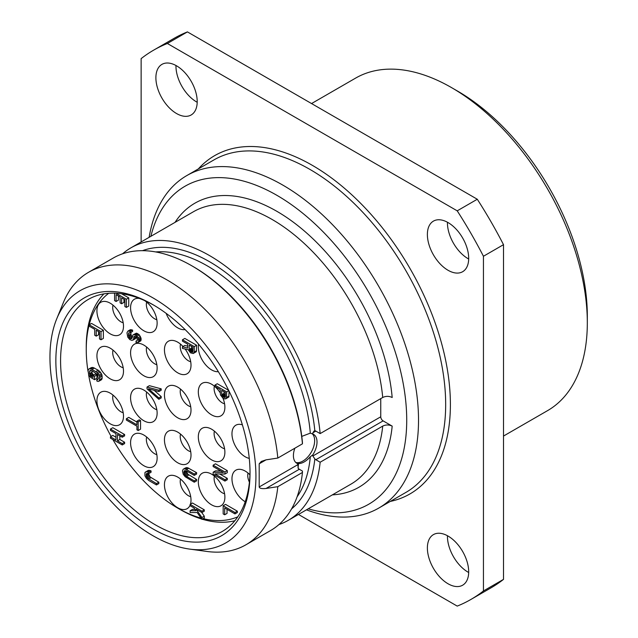 <?xml version="1.0" encoding="UTF-8"?>
<svg xmlns="http://www.w3.org/2000/svg" width="638" height="638" viewBox="0 0 638 638"><rect width="100%" height="100%" fill="white"/><g stroke="black" fill="none" stroke-linecap="round" stroke-linejoin="round"><path stroke-width="0.96" d="M503.51 436.057L547.563 410.633A191.974 110.837 -120 0 0 587.319 322.748L587.319 315.93A183.624 106.02 -120 0 0 457.478 91.043L451.576 87.637L457.478 91.043M311.543 103.555L355.589 78.123A191.974 110.837 60 0 1 451.576 87.629A191.974 110.837 -120 0 0 451.576 87.629A191.974 110.837 -120 0 1 587.319 322.748M141.134 241.938L141.134 58.624A317.166 183.122 60 0 1 153.71 50.115L173.775 38.527A317.166 183.122 60 0 1 187.428 31.9L477.288 199.247A317.166 183.122 60 0 1 503.51 244.673L503.51 579.376A317.166 183.122 60 0 1 490.941 587.885L470.876 599.473A317.166 183.122 60 0 1 457.215 606.1L298.464 514.443M447.453 535.729A29.212 16.867 -120 0 0 468.101 572.174A29.212 16.867 -120 0 0 468.683 572.501M447.453 222.239A29.212 16.867 -120 0 0 468.101 258.685A29.212 16.867 -120 0 0 468.683 259.012M175.968 65.499A29.212 16.867 -120 0 0 196.616 101.944A29.212 16.867 -120 0 0 197.198 102.271M153.71 50.115A317.166 183.122 60 0 1 167.363 43.488L457.215 210.835A317.166 183.122 60 0 1 483.445 256.261L483.445 590.955A317.166 183.122 60 0 1 470.876 599.473M448.035 583.762A29.212 16.867 -120 0 0 462.638 585.205A29.212 16.867 -120 0 0 467.12 561.799A29.212 16.867 -120 0 0 448.035 536.056A29.212 16.867 -120 0 0 433.425 534.612A29.212 16.867 -120 0 0 428.951 558.019A29.212 16.867 -120 0 0 448.035 583.762M448.035 270.273A29.212 16.867 -120 0 0 462.638 271.716A29.212 16.867 -120 0 0 467.12 248.31A29.212 16.867 -120 0 0 448.035 222.566A29.212 16.867 -120 0 0 433.425 221.123A29.212 16.867 -120 0 0 428.951 244.529A29.212 16.867 -120 0 0 448.035 270.273M176.551 113.532A29.212 16.867 -120 0 0 191.153 114.976A29.212 16.867 -120 0 0 195.635 91.569A29.212 16.867 -120 0 0 176.551 65.826A29.212 16.867 -120 0 0 161.94 64.374A29.212 16.867 -120 0 0 157.466 87.789A29.212 16.867 -120 0 0 176.551 113.532M167.363 43.488L187.428 31.9M457.215 210.835L477.288 199.247M483.445 256.261L503.51 244.673M483.445 590.955L503.51 579.376M149.117 237.328A191.974 110.837 60 0 1 186.798 175.578A191.974 110.837 60 0 1 282.778 185.084A191.974 110.837 -120 0 1 408.192 354.25A191.974 110.837 -120 0 1 378.765 508.079A191.974 110.837 -120 0 1 306.447 509.834M308.202 508.821A183.624 106.02 -120 0 0 405.76 401.422A183.624 106.02 -120 0 0 276.876 195.308A183.624 106.02 60 0 0 150.871 236.315M380.75 398.614L380.75 416.797A3.342 1.93 -120 0 0 383.111 420.881L392.187 426.12A164.014 94.695 60 0 1 332.382 494.865M278.91 524.58A157.331 90.835 -120 0 0 288.264 520.337A157.331 90.835 -120 0 0 320.156 462.223L382.72 426.104C385.854 424.613 389.005 424.621 392.187 426.12M175.051 222.351A164.014 94.695 60 0 1 299.461 226.929A164.014 94.695 60 0 1 392.187 397.498C389.005 395.991 385.854 395.991 382.72 397.482L320.156 433.601A157.331 90.835 -120 0 0 246.372 284.07A157.331 90.835 -120 0 0 130.934 247.831A157.331 90.835 -120 0 0 122.576 253.804M320.156 433.601L315.834 431.105A3.342 1.93 -120 0 0 314.837 430.786L314.048 431.009L312.859 432.819L312.779 433.992L310.307 433.146L301.774 436.4M294.876 448.195A16.692 9.642 120 0 0 293.408 455.636A16.692 9.642 120 0 0 296.861 463.284A16.692 9.642 120 0 0 297.643 463.651L298.504 463.571C302.221 463.603 306.152 461.33 310.307 456.76L312.779 454.91A16.692 9.642 120 0 0 317.014 442.006A16.692 9.642 120 0 0 313.553 434.366A16.692 9.642 120 0 0 312.779 433.992M312.779 454.91L312.859 455.987L314.837 458.897A3.342 1.93 -120 0 0 315.834 459.727L383.111 420.881M295.769 462.454A16.692 9.642 120 0 0 308.13 456.601A16.692 9.642 120 0 0 314.654 440.643A16.692 9.642 120 0 0 312.165 433.712M189.685 549.103A145.647 84.088 -120 0 0 254.219 453.69A145.647 84.088 -120 0 0 152.937 297.874A145.647 84.088 60 0 0 56.734 318.817A145.647 84.088 60 0 0 152.937 535.713A145.647 84.088 -120 0 0 189.685 549.103L206.943 551.455A157.331 90.835 -120 0 0 245.917 544.788L270.56 530.561A157.331 90.835 -120 0 0 302.452 472.447L302.444 471.075L299.31 469.265A3.342 1.93 -120 0 1 298.313 468.436L297.643 463.651M302.452 472.447L277.809 486.674L266.046 488.469C261.907 488.907 259.626 488.405 259.188 486.977L259.188 463.81L261.365 461.418L266.046 459.846L259.188 463.81M302.452 443.825A157.331 90.835 -120 0 0 191.894 265.847L193.075 266.524A155.664 89.87 60 0 1 302.444 442.453L302.452 443.825L277.809 458.052A157.331 90.835 -120 0 0 167.252 280.066A157.331 90.835 60 0 0 88.586 272.274A157.331 90.835 60 0 0 63.322 302.691L56.734 318.817M320.156 462.223L315.834 459.727M245.917 544.788A157.331 90.835 -120 0 0 277.809 486.674M277.809 458.052L266.046 459.846M191.894 265.847A157.331 90.835 -120 0 0 113.229 258.047L88.586 272.274M152.937 528.902A137.298 79.272 -120 0 0 250.024 472.846A137.298 79.272 -120 0 0 152.945 304.685A137.298 79.272 -120 0 0 152.937 304.685A137.298 79.272 -120 0 0 55.857 360.741A137.298 79.272 -120 0 0 152.937 528.902M154.125 305.379A133.964 77.342 60 0 0 88.323 299.413A133.964 77.342 60 0 0 67.787 406.765A133.964 77.342 60 0 0 155.297 524.811A133.964 77.342 -120 0 0 222.279 531.446A133.964 77.342 -120 0 0 250.016 471.474M103.89 293.879A132.712 76.624 -120 0 0 86.25 346.944L86.25 349.664A129.37 74.694 60 0 0 88.02 371.372M234.864 520.728A132.712 76.624 60 0 1 202.206 519.196M201.704 519.045A132.712 76.624 60 0 1 180.083 509.475L177.723 508.111A129.37 74.694 60 0 1 112.886 439.558M237.783 516.836A129.37 74.694 60 0 1 203.179 518.638M201.034 518.088A129.37 74.694 60 0 1 177.723 508.111M111.108 436.408A129.37 74.694 60 0 1 88.586 374.769M108.723 293.297A129.37 74.694 -120 0 0 86.25 349.664M191.009 410.146A18.781 10.846 -120 0 0 171.957 385.344A18.781 10.846 -120 0 0 164.444 394.818A18.781 10.846 -120 0 0 174.772 415.721A18.781 10.846 -120 0 0 189.685 416.048A18.781 10.846 -120 0 0 191.009 410.146M123.493 371.164A18.781 10.846 -120 0 0 104.441 346.362A18.781 10.846 -120 0 0 96.928 355.837A18.781 10.846 -120 0 0 107.248 376.739A18.781 10.846 -120 0 0 122.169 377.066A18.781 10.846 -120 0 0 123.493 371.164M242.384 424.836A18.781 10.846 -120 0 0 239.473 424.318A18.781 10.846 -120 0 0 231.969 433.8A18.781 10.846 -120 0 0 249.267 458.395M249.936 474.808A18.781 10.846 -120 0 0 239.473 469.297A18.781 10.846 -120 0 0 231.969 478.779A18.781 10.846 -120 0 0 245.215 501.755M220.182 392.801A18.781 10.846 -120 0 0 205.835 382.409A18.781 10.846 -120 0 0 198.322 391.884A18.781 10.846 -120 0 0 208.642 412.794A18.781 10.846 -120 0 0 223.563 413.121A18.781 10.846 -120 0 0 224.887 407.219A18.781 10.846 -120 0 0 222.957 398.16L224.704 398.933L226.466 398.359L226.713 391.915L214.91 385.105L214.91 386.469L220.182 389.515L220.437 394.882L222.949 398.152M198.562 344.169A18.781 10.846 -120 0 0 198.322 346.905A18.781 10.846 -120 0 0 205.005 364.067A18.781 10.846 -120 0 0 218.324 371.675M224.887 452.198A18.781 10.846 -120 0 0 205.835 427.388A18.781 10.846 -120 0 0 198.322 436.863A18.781 10.846 -120 0 0 208.642 457.773A18.781 10.846 -120 0 0 223.563 458.1A18.781 10.846 -120 0 0 224.887 452.198M224.887 497.177A18.781 10.846 -120 0 0 205.835 472.367A18.781 10.846 -120 0 0 198.322 481.842A18.781 10.846 -120 0 0 208.642 502.752A18.781 10.846 -120 0 0 223.563 503.079A18.781 10.846 -120 0 0 224.887 497.177M183.018 346.498A18.781 10.846 -120 0 0 171.957 340.365A18.781 10.846 -120 0 0 164.444 349.839A18.781 10.846 -120 0 0 174.772 370.742A18.781 10.846 -120 0 0 189.685 371.069A18.781 10.846 -120 0 0 191.009 365.167A18.781 10.846 -120 0 0 185.1 349.01M166.151 313.362A18.781 10.846 -120 0 0 185.06 329.543M191.009 455.125A18.781 10.846 -120 0 0 171.957 430.323A18.781 10.846 -120 0 0 164.444 439.797A18.781 10.846 -120 0 0 174.772 460.7A18.781 10.846 -120 0 0 189.685 461.027A18.781 10.846 -120 0 0 191.009 455.125M190.451 504.18A18.781 10.846 -120 0 0 191.009 500.104A18.781 10.846 -120 0 0 171.957 475.294A18.781 10.846 -120 0 0 164.444 484.776A18.781 10.846 -120 0 0 174.772 505.679A18.781 10.846 -120 0 0 189.685 506.006A18.781 10.846 -120 0 0 190.124 505.097M157.131 368.102A18.781 10.846 -120 0 0 138.079 343.292A18.781 10.846 -120 0 0 130.575 352.766A18.781 10.846 -120 0 0 140.894 373.677A18.781 10.846 -120 0 0 155.808 374.004A18.781 10.846 -120 0 0 157.131 368.102M139.483 298.456A18.781 10.846 -120 0 0 138.079 298.313A18.781 10.846 -120 0 0 130.575 307.787A18.781 10.846 -120 0 0 140.894 328.698A18.781 10.846 -120 0 0 155.808 329.025A18.781 10.846 -120 0 0 157.131 323.123A18.781 10.846 -120 0 0 144.571 300.562M157.131 413.081A18.781 10.846 -120 0 0 138.079 388.271A18.781 10.846 -120 0 0 130.575 397.745A18.781 10.846 -120 0 0 140.894 418.656A18.781 10.846 -120 0 0 155.808 418.983A18.781 10.846 -120 0 0 157.131 413.081M157.131 458.06A18.781 10.846 -120 0 0 138.079 433.25A18.781 10.846 -120 0 0 130.575 442.724A18.781 10.846 -120 0 0 140.894 463.635A18.781 10.846 -120 0 0 155.808 463.962A18.781 10.846 -120 0 0 157.131 458.06M123.493 326.185A18.781 10.846 -120 0 0 104.441 301.383A18.781 10.846 -120 0 0 96.928 310.858A18.781 10.846 -120 0 0 107.248 331.76A18.781 10.846 -120 0 0 122.169 332.087A18.781 10.846 -120 0 0 123.493 326.185M123.493 416.143A18.781 10.846 -120 0 0 104.441 391.341A18.781 10.846 -120 0 0 96.928 400.816A18.781 10.846 -120 0 0 107.248 421.718A18.781 10.846 -120 0 0 122.169 422.045A18.781 10.846 -120 0 0 123.493 416.143M234.975 513.909L237.336 512.545L237.336 511.182L225.533 504.363L223.172 505.727L223.172 513.909L224.68 514.778L224.68 507.96L234.975 513.909L234.975 512.545L223.172 505.727M224.68 514.778L227.04 513.415L227.04 509.323M195.005 509.331L192.485 509.363L190.124 510.727L190.124 512.545L197.15 512.513L201.927 519.356L201.927 517.538L196.145 509.212L201.927 512.545L201.927 511.182L190.124 504.363L190.124 505.727L194.143 508.047L195.898 510.655L190.124 510.727M201.927 519.356L204.288 517.992L204.288 516.182L201.664 512.394M201.927 512.545L204.288 511.182L204.288 509.818L192.485 502.999L190.124 504.363M148.694 473.635L151.054 472.272L151.054 470.908L149.802 470.413L147.793 470.613L144.93 472.591L144.93 475.773L146.437 478.46L148.694 480.446L156.477 484.944L156.477 483.58L147.689 478.277L146.437 476.419L146.182 474.457L146.939 473.3L148.694 473.635L148.694 472.272L146.437 471.649L145.432 471.976M156.477 484.944L158.838 483.58L158.838 482.216L150.05 476.913L148.542 473.579M94.552 379.674L96.912 378.31L96.912 374.905L95.405 374.035L93.044 375.399L93.044 377.441L91.035 376.284L89.527 373.597L89.527 371.547L90.277 370.391L92.039 370.726L97.558 374.602L98.316 378.669L97.558 379.825L96.809 379.618L96.809 380.982L98.061 381.476L99.568 380.527L99.568 376.213L97.056 372.488L92.039 369.362L89.775 368.74L88.77 369.067L88.02 370.678L88.77 375.2L90.779 377.497L94.552 379.674L94.552 376.268L93.044 375.399M93.634 375.056L92.135 373.286L91.888 370.678M99.065 381.149L101.426 379.785L102.184 378.174L101.928 374.849L100.421 372.161L98.164 370.176L93.14 367.504L91.13 367.703L88.77 369.067M115.972 437.245L112.806 435.419L110.446 436.783L110.446 438.146L122.249 444.965L122.249 443.601L117.48 440.842L117.48 434.486L122.249 437.237L122.249 435.874L110.446 429.063L110.446 430.427L115.972 433.617L115.972 439.973L110.446 436.783M122.249 444.965L124.609 443.601L124.609 442.238L119.84 439.478L119.84 435.85M122.249 437.237L124.609 435.874L124.609 434.51L112.806 427.699L110.446 429.063M96.234 336.122L96.234 330.213L99.496 332.103L99.496 338.914L101.003 339.783L103.364 338.419L103.364 330.245L91.561 323.426L89.2 324.79L89.2 326.154L94.727 329.344L94.727 335.253L96.234 336.122L98.595 334.759L98.595 331.577M114.577 293.161L114.577 300.602L116.084 301.471L118.445 300.107L118.445 296.016M116.084 301.471L116.084 294.652L120.103 296.973L120.103 302.883L121.611 303.752L123.971 302.388L123.971 299.206M121.611 303.752L121.611 297.842L124.873 299.732L124.873 306.543L126.38 307.412L128.74 306.049L128.74 297.874L121.603 293.751M225.708 398.838L228.827 396.995L229.074 391.19M228.635 390.304L217.271 383.741L214.91 385.105M220.852 470.996L215.5 470.86L213.14 472.224L213.14 474.265L224.943 481.084L224.943 479.72L214.894 473.914L224.943 474.042L224.943 471.992L213.14 465.182L213.14 466.545L223.436 472.487L213.14 472.224M224.943 481.084L227.303 479.72L227.303 478.356L219.719 473.978M224.943 474.042L227.303 472.678L227.303 470.629L215.5 463.818L213.14 465.182M184.892 470.573L184.207 470.964L186.463 470.908L194.255 475.406L196.616 474.042L196.616 472.678L187.572 467.686L185.562 467.885L183.202 469.249L182.452 470.86L183.202 474.249L185.211 476.769L194.255 482.216L196.616 480.853L196.616 479.489L187.827 474.186L186.32 470.852M138.183 430.538L140.543 429.175L140.543 420.546L139.291 419.82L136.931 421.184L136.931 424.812L126.38 418.727L126.38 420.091L136.931 426.176L136.931 429.813L138.183 430.538L138.183 421.901L136.931 421.184M136.931 422.093L128.74 417.364L126.38 418.727M161.199 396.573L158.838 397.937L148.542 388.813L158.838 391.58L161.199 390.217L161.199 388.853L149.396 385.671L147.035 387.035L147.035 388.853L158.838 399.3L161.199 397.937L161.199 396.573L154.141 390.312M187.724 346.139L184.813 345.461L182.452 346.825L182.452 348.42L188.226 349.704L190.483 352.83L193.25 353.516L194.255 352.048L194.255 346.601L182.452 339.783L182.452 341.147L187.724 344.193L187.724 348.053L182.452 346.825M193.25 353.516L196.36 351.682L196.616 345.238L184.813 338.419L182.452 339.783M137.768 342.614L140.886 340.772L141.134 338.65L139.379 334.91L137.369 333.522L136.365 333.172L132.999 334.862L131.994 338.371L130.742 338.778L129.235 337.454L128.477 335.428L128.732 332.853L130.24 332.813L130.24 331.449L127.975 331.05L126.97 332.741L127.728 337.039L129.737 339.56L131.994 340.413L133.501 339.464L134.004 336.577L135.256 336.393L136.516 337.342L137.266 339.145L137.266 340.509L136.014 341.147L136.014 342.502L137.768 342.614L138.773 341.147L138.023 337.757L136.014 335.46L134.004 334.527L132.999 334.862M132.241 336.864L131.093 335.117L130.838 332.462M130.24 332.813L132.6 331.449L132.6 330.085L130.335 329.686L127.975 331.05M132.999 340.086L135.36 338.722L136.109 336.992M180.53 389.108A11.683 6.747 -120 0 0 180.219 391.501A11.683 6.747 60 0 0 190.706 406.741M113.006 350.126A11.683 6.747 -120 0 0 112.703 352.519A11.683 6.747 60 0 0 123.19 367.759M248.046 473.069A11.683 6.747 -120 0 0 247.743 475.462A11.683 6.747 60 0 0 249.41 482.184M214.408 386.181A11.683 6.747 -120 0 0 214.097 388.566A11.683 6.747 60 0 0 224.584 403.814M214.408 431.16A11.683 6.747 -120 0 0 214.097 433.545A11.683 6.747 60 0 0 224.584 448.793M214.408 476.139A11.683 6.747 -120 0 0 214.097 478.524A11.683 6.747 60 0 0 224.584 493.772M180.53 344.129A11.683 6.747 -120 0 0 180.219 346.522A11.683 6.747 60 0 0 190.706 361.762M180.53 434.087A11.683 6.747 -120 0 0 180.219 436.48A11.683 6.747 60 0 0 190.706 451.72M180.53 479.066A11.683 6.747 -120 0 0 180.219 481.459A11.683 6.747 60 0 0 190.706 496.699M146.652 347.064A11.683 6.747 -120 0 0 146.349 349.449A11.683 6.747 60 0 0 156.828 364.697M146.652 302.085A11.683 6.747 -120 0 0 146.349 304.478A11.683 6.747 60 0 0 156.828 319.718M146.652 392.043A11.683 6.747 -120 0 0 146.349 394.428A11.683 6.747 60 0 0 156.828 409.676M146.652 437.022A11.683 6.747 -120 0 0 146.349 439.407A11.683 6.747 60 0 0 156.828 454.655M113.006 305.147A11.683 6.747 -120 0 0 112.703 307.54A11.683 6.747 60 0 0 123.19 322.78M113.006 395.105A11.683 6.747 -120 0 0 112.703 397.498A11.683 6.747 60 0 0 123.19 412.738M237.336 511.182L234.975 512.545M204.288 509.818L201.927 511.182M204.288 516.182L201.927 517.538M151.054 470.908L148.694 472.272M147.123 473.292L146.437 473.691M148.016 473.396L146.182 474.457M148.542 474.002L146.182 475.366M148.798 475.055L146.437 476.419M149.3 476.028L146.939 477.391M150.05 476.913L147.689 478.277M151.054 477.726L148.694 479.082M158.838 482.216L156.477 483.58M148.798 470.286L146.437 471.649M149.802 470.413L147.442 471.769M92.135 367.376L89.775 368.74M93.14 367.504L90.779 368.868M94.4 367.998L92.039 369.362M98.164 370.176L95.804 371.539M99.424 371.133L97.056 372.488M100.421 372.161L98.061 373.525M101.426 373.653L99.065 375.016M101.928 374.849L99.568 376.213M102.184 376.133L99.823 377.497M102.184 378.174L99.823 379.538M101.928 379.163L99.568 380.527M98.284 378.765L96.809 379.618M90.46 370.391L89.775 370.79M91.362 370.487L89.527 371.547M91.888 372.233L89.527 373.597M92.135 373.286L89.775 374.65M92.638 374.259L90.277 375.623M93.395 374.921L91.035 376.284M96.912 374.905L94.552 376.268M124.609 434.51L122.249 435.874M119.84 439.478L117.48 440.842M124.609 442.238L122.249 443.601M103.364 330.245L101.003 331.608L89.2 324.79M101.003 339.783L101.003 331.608M128.74 297.874L126.38 299.238L115.957 293.217M126.38 307.412L126.38 299.238M228.835 390.695L226.713 391.915M229.074 396.007L226.713 397.37M228.827 396.995L226.466 398.359M221.689 394.699L221.689 390.384L225.461 392.553L225.206 397.41L223.196 396.932L221.689 394.699L224.05 393.335L224.05 391.748M225.461 395.48L224.05 393.335M225.286 397.235L224.704 397.57M225.461 396.493L223.954 397.362M225.461 395.624L223.196 396.932M224.807 394.906L222.447 396.27M224.305 394.164L221.944 395.528M227.303 470.629L224.943 471.992M227.303 478.356L224.943 479.72M186.567 467.558L183.202 469.249M187.572 467.686L185.211 469.05L184.207 468.922M188.824 468.18L186.463 469.544L185.211 469.05M196.616 472.678L194.255 474.042L186.463 469.544M194.255 475.406L194.255 474.042M185.794 470.669L183.959 471.729L184.207 470.964M186.32 471.275L183.959 472.638L183.959 471.729M186.567 472.327L184.207 473.691L183.959 472.638M187.07 473.3L184.709 474.664L184.207 473.691M187.827 474.186L185.467 475.549L184.709 474.664M188.824 474.999L186.463 476.363L185.467 475.549M196.616 479.489L194.255 480.853L186.463 476.363M194.255 482.216L194.255 480.853M140.543 420.546L138.183 421.901M161.199 388.853L158.838 390.217L147.035 387.035M158.838 391.58L158.838 390.217M158.838 399.3L158.838 397.937M196.616 345.238L194.255 346.601M196.616 350.685L194.255 352.048M196.36 351.682L194 353.045M189.231 349.377L189.231 345.062L192.995 347.239L192.748 352.088L190.738 351.61L189.231 349.377L191.591 348.013L191.591 346.426M192.995 350.158L191.591 348.013M192.828 351.921L192.245 352.256M192.995 351.179L191.488 352.048M192.995 350.31L190.738 351.61M192.341 349.584L189.98 350.948M191.839 348.842L189.478 350.206M137.266 340.421L136.014 341.147M137.098 340.867L136.516 341.202M134.626 336.218L134.004 336.577M135.081 336.346L133.749 337.111M136.109 337.111L133.749 338.475M135.862 338.1L133.501 339.464M131.595 329.734L129.235 331.098M132.6 330.085L130.24 331.449M129.985 332.741L128.477 333.61M130.838 334.065L128.477 335.428M131.093 335.117L128.732 336.481M131.595 336.09L129.235 337.454M132.241 337.039L129.985 338.347M132.122 337.981L130.742 338.778M136.365 333.172L134.004 334.527M137.369 333.522L135.009 334.886M138.374 334.105L136.014 335.46M139.379 334.91L137.018 336.274M140.384 336.393L138.023 337.757M140.886 337.598L138.526 338.961M141.134 338.65L138.773 340.014M141.134 339.783L138.773 341.147M140.886 340.772L138.526 342.135M198.33 168.918A195.308 112.767 60 0 1 312.293 165.322A195.308 112.767 60 0 1 444.223 353.819A195.308 112.767 60 0 1 390.296 501.428M186.798 175.578L213.945 159.907A191.974 110.837 60 0 1 309.932 169.413A191.974 110.837 60 0 1 435.339 338.579A191.974 110.837 60 0 1 405.912 492.408L378.765 508.079M382.72 426.104A157.331 90.835 60 0 1 350.82 484.218L288.264 520.337M130.934 247.831L193.489 211.712A157.331 90.835 60 0 1 308.936 247.951A157.331 90.835 60 0 1 382.72 397.482M315.834 431.105L312.859 432.819M312.859 455.987L380.75 416.797M259.188 486.977L297.555 464.831M298.018 468.037A146.485 84.575 -120 0 0 298.504 463.571M310.307 456.76A146.485 84.575 60 0 1 297.101 496.803M155.736 251.938A146.485 84.575 60 0 1 310.307 433.146M314.837 458.897A149.818 86.497 60 0 1 291.574 508.893M142.497 250.678A149.818 86.497 60 0 1 249.37 293.663A149.818 86.497 60 0 1 314.837 430.786M266.046 488.469L299.31 469.265"/></g></svg>
